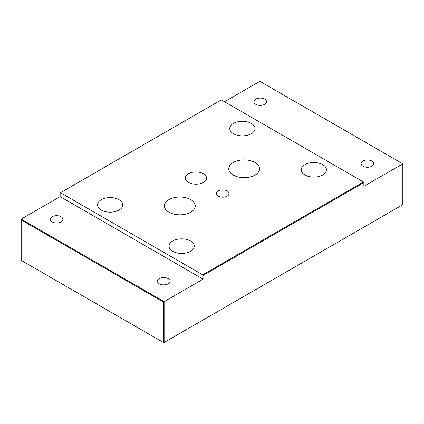 <?xml version="1.0" encoding="UTF-8"?>
<svg xmlns="http://www.w3.org/2000/svg" width="424" height="424" viewBox="0 0 424 424"><rect width="100%" height="100%" fill="white"/><g stroke="black" fill="none" stroke-linecap="round" stroke-linejoin="round"><path stroke-width="0.64" d="M218.254 196.116A6.318 3.646 180 0 1 216.404 193.535A6.318 3.646 180 0 1 220.3 190.169A6.318 3.646 180 0 1 227.184 190.959A6.318 3.646 180 0 1 229.034 193.535A6.318 3.646 180 0 1 225.139 196.906A6.318 3.646 180 0 1 218.254 196.116M52.104 221.9A6.318 3.646 180 0 1 50.255 219.325A6.318 3.646 180 0 1 54.155 215.954A6.318 3.646 180 0 1 61.04 216.744A6.318 3.646 180 0 1 62.89 219.325A6.318 3.646 180 0 1 58.989 222.69A6.318 3.646 180 0 1 52.104 221.9M159.297 283.789A6.318 3.646 180 0 1 157.447 281.207A6.318 3.646 180 0 1 161.348 277.842A6.318 3.646 180 0 1 168.233 278.632A6.318 3.646 180 0 1 170.082 281.207A6.318 3.646 180 0 1 166.182 284.578A6.318 3.646 180 0 1 159.297 283.789M362.96 166.203A6.318 3.646 180 0 1 361.11 163.627A6.318 3.646 180 0 1 365.011 160.256A6.318 3.646 180 0 1 371.896 161.046A6.318 3.646 180 0 1 373.745 163.627A6.318 3.646 180 0 1 369.845 166.992A6.318 3.646 180 0 1 362.96 166.203M255.767 104.32A6.318 3.646 180 0 1 253.918 101.739A6.318 3.646 180 0 1 257.819 98.368A6.318 3.646 180 0 1 264.703 99.163A6.318 3.646 180 0 1 266.553 101.739A6.318 3.646 180 0 1 262.652 105.11A6.318 3.646 180 0 1 255.767 104.32M255.057 162.493A15.412 8.899 0 0 0 238.262 160.564A15.412 8.899 0 0 0 228.748 168.784A15.412 8.899 0 0 0 233.258 175.075A15.412 8.899 0 0 0 250.054 177.004A15.412 8.899 0 0 0 259.567 168.784A15.412 8.899 0 0 0 255.057 162.493M190.742 199.625A15.412 8.899 0 0 0 173.946 197.695A15.412 8.899 0 0 0 164.433 205.916A15.412 8.899 0 0 0 168.943 212.207A15.412 8.899 0 0 0 185.739 214.136A15.412 8.899 0 0 0 195.252 205.916A15.412 8.899 0 0 0 190.742 199.625M188.42 182.399A10.611 6.127 180 0 1 185.309 178.064A10.611 6.127 180 0 1 191.86 172.404A10.611 6.127 180 0 1 203.425 173.734A10.611 6.127 180 0 1 206.53 178.064A10.611 6.127 180 0 1 199.98 183.725A10.611 6.127 180 0 1 188.42 182.399M251.305 123.4A12.635 7.293 0 0 0 237.535 121.821A12.635 7.293 0 0 0 229.739 128.557A12.635 7.293 0 0 0 233.439 133.714A12.635 7.293 0 0 0 247.203 135.293A12.635 7.293 0 0 0 255.004 128.557A12.635 7.293 0 0 0 251.305 123.4M119.102 199.725A12.635 7.293 0 0 0 105.332 198.146A12.635 7.293 0 0 0 97.536 204.882A12.635 7.293 0 0 0 101.235 210.039A12.635 7.293 0 0 0 115.005 211.618A12.635 7.293 0 0 0 122.801 204.882A12.635 7.293 0 0 0 119.102 199.725M190.562 240.98A12.635 7.293 0 0 0 176.797 239.401A12.635 7.293 0 0 0 168.996 246.143A12.635 7.293 0 0 0 172.695 251.299A12.635 7.293 0 0 0 186.465 252.879A12.635 7.293 0 0 0 194.261 246.143A12.635 7.293 0 0 0 190.562 240.98M322.765 164.655A12.635 7.293 0 0 0 308.995 163.076A12.635 7.293 0 0 0 301.199 169.812A12.635 7.293 0 0 0 304.898 174.969A12.635 7.293 0 0 0 318.668 176.554A12.635 7.293 0 0 0 326.464 169.812A12.635 7.293 0 0 0 322.765 164.655M21.2 219.939L21.2 260.373L163.404 342.475L163.404 302.042L21.2 219.939L21.2 219.118L60.144 196.63L60.144 192.92L60.505 192.713L202.709 274.816L363.495 181.986L363.856 182.606L363.856 186.316L402.8 163.834L259.88 81.318L224.508 101.739M363.856 182.606L203.07 275.43L202.709 274.816M21.2 219.118L164.12 301.634L203.07 279.146L203.07 275.43M163.404 302.042L164.12 301.634L164.12 342.475L402.8 204.675L402.8 163.834M60.505 192.713L221.291 99.884L363.495 181.986M60.144 196.63L203.07 279.146M164.12 342.475L163.404 342.475L164.12 342.475"/></g></svg>
